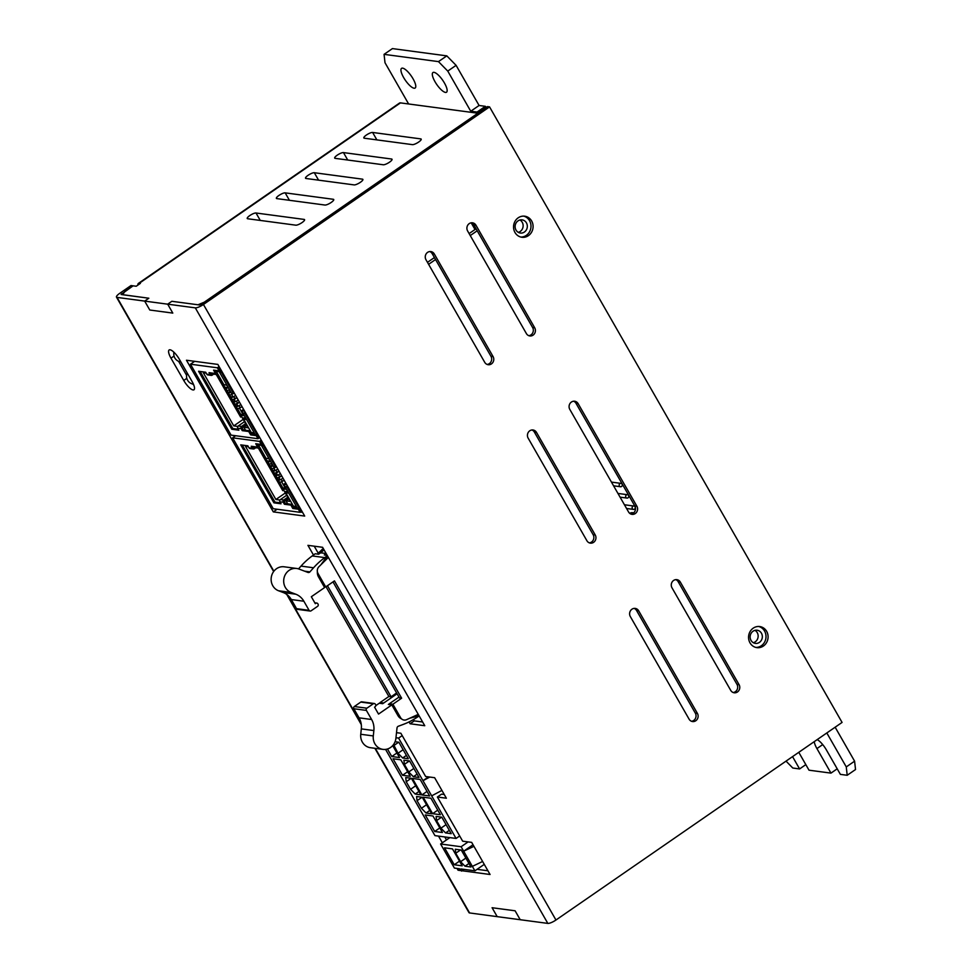 <?xml version="1.0" encoding="UTF-8"?>
<svg xmlns="http://www.w3.org/2000/svg" width="972" height="972" viewBox="0 0 972 972"><rect width="100%" height="100%" fill="white"/><g stroke="black" fill="none" stroke-linecap="round" stroke-linejoin="round"><path stroke-width="1.46" d="M400.464 102.886L477.872 113.214L204.266 302.195L198.009 304.783L171.85 301.296L167.682 304.175L172.797 313.093L167.682 304.175L144.67 301.101L149.785 310.019L172.797 313.093L149.785 310.019L144.67 301.101L148.838 298.222L122.691 294.735L124.756 291.576L133.091 285.829L136.226 286.242L140.393 283.362L139.348 283.229A10.631 3.244 55.4 0 0 138.413 283.399L399.528 103.056A10.631 3.244 55.4 0 1 400.464 102.886L139.348 283.229M524.418 232.029A6.646 6.099 -82.4 0 1 515.172 225.638A6.646 6.099 -82.4 0 1 527.201 224.969A6.646 6.099 -82.4 0 1 524.418 232.029M470.752 111.233L477.033 112.072L485.356 106.325L479.087 105.486L470.752 111.233L447.764 71.09L438.469 61.613L446.804 55.866L392.409 48.6L384.074 54.347L438.469 61.613M805.824 764.624L799.604 768.937L792.8 768.026L786.032 761.125M759.424 642.383A6.646 6.099 -82.4 0 1 750.19 636.004A6.646 6.099 -82.4 0 1 762.218 635.323A6.646 6.099 -82.4 0 1 759.424 642.383M519.947 219.988A6.646 6.099 -82.4 0 1 518.307 232.344M754.965 630.354A6.646 6.099 -82.4 0 1 753.324 642.711M414.096 88.221A11.956 3.645 55.4 0 1 404.461 78.914A11.956 3.645 55.4 0 1 401.558 68.356A11.956 3.645 55.4 0 1 411.363 76.12A11.956 3.645 55.4 0 1 415.153 88.027A11.956 3.645 55.4 0 1 414.096 88.221M814.244 741.636A11.956 3.645 -124.6 0 0 816.93 748.586L830.975 773.117L809.008 770.188L798.777 752.316M792.544 756.629L799.604 768.937M826.82 732.961L846.272 766.92L847.195 775.279L840.391 774.38L826.346 749.849A11.956 3.645 -124.6 0 0 817.173 739.619M837.208 768.816L830.975 773.117M445.48 92.413A11.956 3.645 55.4 0 1 435.845 83.106A11.956 3.645 55.4 0 1 432.941 72.536A11.956 3.645 55.4 0 1 442.734 80.311A11.956 3.645 55.4 0 1 446.537 92.219A11.956 3.645 55.4 0 1 445.48 92.413M137.854 285.124A10.631 3.244 55.4 0 1 138.413 283.399M374.876 748.294L469.002 912.647A6.913 1.762 -29.8 0 0 469.585 912.951L497.202 916.645L492.087 907.727L515.099 910.788L492.087 907.727L497.202 916.645L520.214 919.719L515.099 910.788L520.214 919.719L547.831 923.4A6.913 1.762 -29.8 0 0 555.96 920.022L842.068 722.427L489.548 106.884L487.458 106.604L201.35 304.2L199.467 304.977L171.85 301.296L167.682 304.175L195.299 307.857A6.913 1.762 -29.8 0 0 203.44 304.479L489.548 106.884M835.142 727.202L854.595 761.173L855.53 769.532L847.195 775.279M479.087 105.486L456.099 65.343L446.804 55.866M486.365 107.345L485.356 106.325M477.033 112.072L478.042 113.104M408.629 103.98L384.997 62.718L384.074 54.347M846.272 766.92L854.595 761.173M456.099 65.343L447.764 71.09M372.616 132.459A5.31 1.349 -29.8 0 0 367.052 134.598A5.31 1.349 -29.8 0 0 363.844 137.975A5.31 1.349 -29.8 0 0 364.293 138.206L412.407 144.634A5.31 1.349 -29.8 0 0 417.972 142.495A5.31 1.349 -29.8 0 0 421.192 139.118A5.31 1.349 -29.8 0 0 420.742 138.887L372.616 132.459L376.881 139.895M383.26 164.766A5.31 1.349 -29.8 0 0 388.824 162.628A5.31 1.349 -29.8 0 0 392.032 159.25A5.31 1.349 -29.8 0 0 391.595 159.019L343.468 152.592A5.31 1.349 -29.8 0 0 337.904 154.73A5.31 1.349 -29.8 0 0 334.696 158.108A5.31 1.349 -29.8 0 0 335.146 158.351L383.26 164.766M314.32 172.724A5.31 1.349 -29.8 0 0 308.756 174.863A5.31 1.349 -29.8 0 0 305.536 178.24A5.31 1.349 -29.8 0 0 305.986 178.484L354.112 184.899A5.31 1.349 -29.8 0 0 359.676 182.76A5.31 1.349 -29.8 0 0 362.884 179.383A5.31 1.349 -29.8 0 0 362.435 179.152L314.32 172.724L318.573 180.16M324.952 205.043A5.31 1.349 -29.8 0 0 330.516 202.893A5.31 1.349 -29.8 0 0 333.736 199.515A5.31 1.349 -29.8 0 0 333.287 199.284L285.161 192.857A5.31 1.349 -29.8 0 0 279.596 195.008A5.31 1.349 -29.8 0 0 276.388 198.385A5.31 1.349 -29.8 0 0 276.838 198.616L324.952 205.043M295.804 225.176A5.31 1.349 -29.8 0 0 301.369 223.025A5.31 1.349 -29.8 0 0 304.576 219.66A5.31 1.349 -29.8 0 0 304.139 219.417L256.013 213.002A5.31 1.349 -29.8 0 0 250.448 215.14A5.31 1.349 -29.8 0 0 247.24 218.518A5.31 1.349 -29.8 0 0 247.678 218.749L295.804 225.176M475.016 229.514L471.189 222.831M487.154 364.439A5.31 4.872 97.6 0 0 490.957 356.287L432.212 253.692A5.31 4.872 97.6 0 0 429.782 251.566M484.724 362.313A5.31 4.872 97.6 0 0 492.974 362.252A5.31 4.872 97.6 0 0 493.059 356.566L434.302 253.971A5.31 4.872 97.6 0 0 426.052 254.032A5.31 4.872 97.6 0 0 425.967 259.718L484.724 362.313M409.066 721.917L410.111 723.763L424.764 725.72L322.583 547.297L307.93 545.341L313.482 555.024M273.314 511.892L304.698 516.071L217.85 364.415L186.466 360.235L273.314 511.892L277.142 509.243M117.053 297.408L144.67 301.101L148.838 298.222L121.087 294.467L133.091 285.829L131.001 285.549L119.75 293.313A6.913 1.762 -29.8 0 0 116.47 297.104A6.913 1.762 -29.8 0 0 117.053 297.408L273.873 571.232M396.515 732.657L400.853 733.24L425.639 776.507L434.63 777.697L446.379 798.219L437.388 797.016L462.672 841.181L471.675 842.384L490.058 874.496L462.065 870.754M459.756 869.041L458.055 870.219L461.044 870.62M458.055 870.219L457.034 868.433M442.345 842.797L438.506 836.102M192.116 381.583A10.631 3.244 55.4 0 1 193.975 389.772A10.631 3.244 55.4 0 1 183.757 380.465L170.975 358.17A10.631 3.244 55.4 0 1 169.128 349.981A10.631 3.244 55.4 0 1 179.346 359.276L192.116 381.583M314.223 546.179L318.209 553.141M413.513 719.547L414.279 720.884L422.626 722.002M444.253 794.501L441.555 794.148L437.388 797.016M446.513 839.929L444.799 836.941L446.525 839.917M477.07 869.333L487.932 870.778M192.76 361.074L193.392 362.192M300.47 512.074L302.571 512.353M192.748 384.062A10.631 3.244 -124.6 0 0 193.793 385.058M173.466 351.815A10.631 3.244 -124.6 0 0 173.867 352.787M186.612 375.313L178.593 361.305M528.804 335.68A5.31 4.872 97.6 0 0 532.607 327.515L473.85 224.933A5.31 4.872 97.6 0 0 471.42 222.795M589.336 542.862A5.31 4.872 97.6 0 0 593.139 534.697L534.393 432.103A5.31 4.872 97.6 0 0 531.951 429.976M630.986 514.091A5.31 4.872 97.6 0 0 634.789 505.938L576.032 403.344A5.31 4.872 97.6 0 0 573.602 401.217M691.517 721.273A5.31 4.872 97.6 0 0 695.32 713.12L636.575 610.525A5.31 4.872 97.6 0 0 634.133 608.399M733.167 692.514A5.31 4.872 97.6 0 0 736.97 684.349L678.213 581.766A5.31 4.872 97.6 0 0 675.783 579.64M755.888 647.425A10.631 9.756 97.6 0 0 765.912 638.106A10.631 9.756 97.6 0 0 758.682 626.478M520.87 237.059A10.631 9.756 97.6 0 0 530.894 227.74A10.631 9.756 97.6 0 0 523.665 216.112M467.617 230.959L526.374 333.554A5.31 4.872 97.6 0 0 534.612 333.493A5.31 4.872 97.6 0 0 534.697 327.795L475.952 225.212A5.31 4.872 97.6 0 0 467.702 225.261A5.31 4.872 97.6 0 0 467.617 230.959M528.148 438.141L586.906 540.736A5.31 4.872 97.6 0 0 595.156 540.675A5.31 4.872 97.6 0 0 595.241 534.977L536.483 432.382A5.31 4.872 97.6 0 0 528.233 432.443A5.31 4.872 97.6 0 0 528.148 438.141M569.799 409.382L628.556 511.965A5.31 4.872 97.6 0 0 636.794 511.916A5.31 4.872 97.6 0 0 636.879 506.218L578.121 403.623A5.31 4.872 97.6 0 0 569.884 403.684A5.31 4.872 97.6 0 0 569.799 409.382M630.33 616.564L689.087 719.146A5.31 4.872 97.6 0 0 697.337 719.086A5.31 4.872 97.6 0 0 697.41 713.399L638.665 610.805A5.31 4.872 97.6 0 0 630.415 610.866A5.31 4.872 97.6 0 0 630.33 616.564M671.98 587.793L730.737 690.387A5.31 4.872 97.6 0 0 738.975 690.327A5.31 4.872 97.6 0 0 739.06 684.628L680.303 582.046A5.31 4.872 97.6 0 0 672.065 582.094A5.31 4.872 97.6 0 0 671.98 587.793M766.653 631.338A10.631 9.756 -82.4 0 1 766.483 642.723A10.631 9.756 -82.4 0 1 756.921 647.631A10.631 9.756 -82.4 0 1 749.995 642.844A10.631 9.756 -82.4 0 1 750.165 631.448A10.631 9.756 -82.4 0 1 759.74 626.551A10.631 9.756 -82.4 0 1 766.653 631.338M531.648 220.972A10.631 9.756 -82.4 0 1 531.477 232.369A10.631 9.756 -82.4 0 1 521.903 237.265A10.631 9.756 -82.4 0 1 514.978 232.478A10.631 9.756 -82.4 0 1 515.148 221.094A10.631 9.756 -82.4 0 1 524.722 216.197A10.631 9.756 -82.4 0 1 531.648 220.972M414.279 720.884L410.111 723.763M455.747 853.234L455.309 849.261L461.275 850.05L470.983 867L465.017 866.21L460.607 861.702L455.747 853.234L460.497 849.953M465.867 858.069L460.607 861.702M474.907 870.827L461.117 846.734L440.608 844L454.41 868.081L459.537 868.774L461.591 871.094L460.995 868.968L474.907 870.827L484.263 864.363M452.49 848.884L444.544 847.815L454.24 864.764L462.198 865.833L452.49 848.884M454.24 864.764L459.513 861.131M482.61 861.484L472.356 866.368M461.117 846.734L468.115 841.91M440.608 844L449.854 837.609M468.966 863.488L465.017 866.21M473.923 846.32L463.668 851.193L473.024 844.741M448.736 838.386L448.165 837.39M402.505 775.267L393.053 758.768L400.792 759.8L410.245 776.3L402.505 775.267L407.633 771.732M440.923 828.18L436.586 820.599L436.124 816.419L441.774 817.173L451.215 833.672L445.565 832.919L440.923 828.18L446.051 824.645M445.565 832.919L449.307 830.343M432.625 813.686L423.172 797.186L430.912 798.219L440.365 814.718L432.625 813.686L437.74 810.15M415.202 794.063L410.548 789.313L406.211 781.731L405.749 777.551L411.399 778.305L420.852 794.817L415.202 794.063L418.932 791.475M406.211 781.731L411.205 778.28M422.249 797.271L431.702 813.771L426.052 813.017L421.411 808.279L417.061 800.697L416.599 796.505L422.249 797.271M395.057 741.733L398.848 742.231L408.301 758.743L402.651 757.99L398.01 753.251L403.137 749.704M402.651 757.99L406.393 755.402M404.388 764.393L403.927 760.213L409.577 760.967L419.029 777.479L413.379 776.725L408.738 771.975L404.388 764.393L409.394 760.942M408.738 771.975L413.865 768.439M395.969 737.736L398.593 738.088L456.075 838.447L459.683 835.956M398.593 738.088L402.201 735.597M429.818 777.065L422.99 780.686L428.494 776.883M413.379 776.725L417.122 774.137M436.586 820.599L441.58 817.148M385.568 749.4L434.946 835.628L456.075 838.447M434.691 831.473L425.238 814.961L432.977 815.994L442.43 832.506L434.691 831.473L439.818 827.937M431.677 795.849L441.908 790.418M421.897 794.95L412.444 778.451L420.183 779.483L429.636 795.983L421.897 794.95L427.012 791.415M398.01 753.251L393.538 744.54M392.676 745.621L399.516 757.565L391.777 756.532L387.464 748.999M410.548 789.313L415.676 785.777M417.061 800.697L422.067 797.234M421.411 808.279L426.526 804.743M426.052 813.017L429.794 810.429M391.777 756.532L396.904 752.996M393.66 745.67L398.666 742.207M633.647 512.912A5.31 4.872 97.6 0 0 629.71 513.35M477.203 230.765L470.254 235.564M435.553 259.524L428.603 264.323M632.237 513.787A5.31 4.872 97.6 0 0 631.01 512.791M476.061 228.785L469.124 233.584M434.423 257.556L427.473 262.343M277.542 475.211A2.928 0.741 150.2 0 1 275.671 475.502A2.928 0.741 150.2 0 1 275.829 474.98M281.576 475.697L279.742 476.742A2.928 0.741 150.2 0 1 276.85 477.556L275.671 475.502M280.398 473.643L279.389 474.227M272.33 466.11A2.928 0.741 150.2 0 1 270.459 466.402A2.928 0.741 150.2 0 1 270.617 465.88M275.501 467.095L274.529 467.641A2.928 0.741 150.2 0 1 271.638 468.455L270.459 466.402M280.143 479.767A2.928 0.741 150.2 0 1 278.271 480.047A2.928 0.741 150.2 0 1 278.429 479.536M284.176 480.253L282.354 481.298A2.928 0.741 150.2 0 1 279.45 482.1L278.271 480.047M283.01 478.2L281.989 478.771M274.93 470.667A2.928 0.741 150.2 0 1 273.059 470.946A2.928 0.741 150.2 0 1 273.217 470.436M278.964 471.153L277.142 472.198A2.928 0.741 150.2 0 1 274.238 473L273.059 470.946M277.798 469.099L276.777 469.683M269.73 461.566A2.928 0.741 150.2 0 1 267.859 461.846A2.928 0.741 150.2 0 1 268.005 461.336M271.613 463.267A2.928 0.741 150.2 0 1 269.025 463.899L267.859 461.846M287.797 497.214L283.727 500.033A1.592 1.458 97.6 0 0 283.241 502.232L284.395 504.237L285.44 503.52L284.152 501.297L288.441 498.332M252.331 448.262A1.592 1.458 97.6 0 0 253.376 448.979L250.023 448.529A1.592 1.458 -82.4 0 1 248.99 447.813L252.331 448.262L251.189 446.257L257.665 447.12L258.71 446.403L257.301 443.937M301.855 511.114L300.129 512.317L273.241 508.721L232.624 437.801L259.512 441.397L261.942 445.626L263.509 445.844L275.696 467.119L273.703 466.852L260.861 444.411L255.733 443.73L257.665 447.12M300.129 512.317L297.699 508.077L299.959 507.809M284.395 504.237L290.883 505.112L292.815 508.502L297.942 509.182L285.1 486.741L287.08 487.008L300.53 510.482L301.223 510.008M283.241 502.232L279.9 501.783L281.042 503.788L273.934 502.84L274.979 502.123L280.519 502.864M248.99 447.813L247.836 445.808L240.728 444.86L273.934 502.84M253.376 448.979A1.592 1.458 97.6 0 0 254.348 448.736L255.794 447.74M252.756 446.464L253.498 447.764L254.956 446.756M242.295 445.067L274.979 502.123M285.44 503.52L291.916 504.383L293.86 507.773L297.42 508.247M287.603 486.219L285.1 486.741M261.881 441.312L261.189 441.786L262.975 444.909L264.02 445.055M275.696 467.119L276.388 466.633M287.08 487.008L287.773 486.535M263.509 445.844L264.202 445.358M292.815 508.502L293.86 507.773M290.883 505.112L291.916 504.383M279.9 501.783A1.592 1.458 -82.4 0 1 280.386 499.584L286.667 495.246M261.942 445.626L262.975 444.909M259.512 441.397L261.237 440.195M232.624 437.801L235.625 435.735M301.053 509.705L300.008 509.571M261.419 441.628L262.112 441.725M273.363 466.256L270.471 461.25L266.935 460.789L259.767 448.274L255.563 447.715L255.016 446.768M283.69 490.034L282.767 490.666L258.382 448.092M248.382 446.756L245.479 446.367L275.902 499.487L285.355 492.962M275.902 499.487L279.948 500.033M284.213 501.394L288.502 498.442M287.7 503.824L285.987 500.835L288.769 498.915M285.987 500.835L290.191 501.394L283.022 488.88L285.367 487.264M283.362 489.463L282.439 490.107M283.022 488.88L286.558 489.353L283.703 484.36L285.732 482.963M276.364 466.657L273.958 468.395L275.283 470.715L277.749 469.014M286.764 484.773L283.703 484.36M287.894 491.638L285.914 491.37L286.424 492.269M269.195 458.991L267.555 458.492M262.501 444.083L263.546 444.228M296.582 506.801L294.601 506.534M275.805 472.842L277.895 475.259L275.38 474.919L274.323 473.085M269.827 461.165L267.312 460.837M278.417 477.386L280.495 479.803L282.949 478.115M280.495 479.803L277.992 479.475L276.935 477.629M269.11 463.984L270.167 465.819L273.108 465.867M281.017 481.942L284.237 480.338M281.771 482.039L284.942 487.567M279.535 482.185L282.791 487.859L284.225 488.053M276.558 472.939L279.025 471.238M270.593 463.741L271.783 463.547M271.346 463.838L272.682 466.159M277.895 475.259L280.349 473.558M279.171 477.495L281.625 475.794M275.283 470.715L272.78 470.375L271.723 468.528M273.205 468.285L273.958 468.395M269.025 458.687L266.036 458.286L258.382 444.909L259.378 444.216M261.371 445.31L258.382 444.909M296.411 506.509L293.423 506.108L285.768 492.719L287.433 491.577M288.745 493.12L285.768 492.719M235.394 401.618A2.928 0.741 150.2 0 1 233.523 401.898A2.928 0.741 150.2 0 1 233.669 401.387M239.428 402.104L237.593 403.149A2.928 0.741 150.2 0 1 234.702 403.951L233.523 401.898M238.249 400.051L237.241 400.634M230.182 392.518A2.928 0.741 150.2 0 1 228.311 392.797A2.928 0.741 150.2 0 1 228.469 392.287M233.353 393.49L232.381 394.049A2.928 0.741 150.2 0 1 229.489 394.851L228.311 392.797M237.994 406.162A2.928 0.741 150.2 0 1 236.123 406.454A2.928 0.741 150.2 0 1 236.281 405.932M242.028 406.648L240.193 407.693A2.928 0.741 150.2 0 1 237.302 408.507L236.123 406.454M240.849 404.595L239.841 405.178M232.782 397.062A2.928 0.741 150.2 0 1 230.911 397.354A2.928 0.741 150.2 0 1 231.069 396.831M236.816 397.548L234.993 398.605A2.928 0.741 150.2 0 1 232.089 399.407L230.911 397.354M235.649 395.507L234.629 396.078M227.57 387.962A2.928 0.741 150.2 0 1 225.698 388.253A2.928 0.741 150.2 0 1 225.856 387.743M229.465 389.675A2.928 0.741 150.2 0 1 226.877 390.307L225.698 388.253M245.649 423.622L241.578 426.441A1.592 1.458 97.6 0 0 241.092 428.64L242.247 430.645L243.279 429.928L242.004 427.692L246.293 424.74M210.183 374.67A1.592 1.458 97.6 0 0 211.228 375.386L207.874 374.937A1.592 1.458 -82.4 0 1 206.842 374.22L210.183 374.67L209.041 372.653L215.517 373.527L216.562 372.798L215.152 370.344M259.706 437.522L257.981 438.712L231.093 435.128L190.476 364.208L217.364 367.793L219.794 372.033L221.361 372.24L233.547 393.514L231.555 393.259L218.7 370.818L213.585 370.138L215.517 373.527M257.981 438.712L255.551 434.484L257.811 434.205M242.247 430.645L248.735 431.507L250.667 434.897L255.794 435.578L242.951 413.149L244.932 413.416L258.382 436.878L259.074 436.404M241.092 428.64L237.751 428.19L238.893 430.195L231.786 429.247L232.818 428.531L238.359 429.272M206.842 374.22L205.687 372.215L198.58 371.255L231.786 429.247M211.228 375.386A1.592 1.458 97.6 0 0 212.2 375.143L213.646 374.147M210.608 372.871L211.349 374.171L212.807 373.163M200.147 371.474L232.818 428.531M243.279 429.928L249.768 430.79L251.712 434.18L255.259 434.654M245.454 412.626L242.951 413.149M219.733 367.72L219.04 368.194L220.826 371.316L221.871 371.45M233.547 393.514L234.203 393.053M244.932 413.416L245.624 412.93M221.361 372.24L222.053 371.766M250.667 434.897L251.712 434.18M248.735 431.507L249.768 430.79M237.751 428.19A1.592 1.458 -82.4 0 1 238.225 425.991L244.519 421.641M219.794 372.033L220.826 371.316M217.364 367.793L219.089 366.602M190.476 364.208L194.655 361.329M258.904 436.112L257.859 435.966M219.271 368.036L219.964 368.133M231.215 392.664L228.323 387.658L224.787 387.184L217.619 374.67L213.415 374.111L212.868 373.175M241.53 416.441L240.619 417.073L216.234 374.487M206.234 373.151L203.33 372.762L233.754 425.894L243.207 419.357M233.754 425.894L237.8 426.429M242.064 427.802L246.353 424.849M245.552 430.232L243.838 427.243L246.621 425.311M243.838 427.243L248.042 427.802L240.874 415.287L243.219 413.671M241.214 415.87L240.291 416.502M240.874 415.287L244.409 415.761L241.554 410.767L243.583 409.358M244.616 411.168L241.554 410.767M245.746 418.033L243.765 417.778L244.276 418.665M227.047 385.386L225.407 384.888M220.352 370.49L221.397 370.624M254.433 433.208L252.453 432.941M233.657 399.237L235.746 401.667L233.231 401.327L232.174 399.48M227.667 387.573L225.164 387.233M236.269 403.793L238.347 406.211L240.801 404.51M238.347 406.211L235.832 405.871L234.787 404.036M226.962 390.38L228.019 392.226L230.959 392.263M238.869 408.337L242.089 406.746M239.622 408.447L242.793 413.963M237.387 408.58L240.643 414.266L242.077 414.449M234.41 399.346L236.876 397.645M228.444 390.149L229.635 389.954M229.198 390.246L230.534 392.567M231.057 394.693L234.264 393.101M231.81 394.79L233.134 397.111L235.589 395.41M235.746 401.667L238.201 399.966M237.022 403.89L239.477 402.189M233.134 397.111L230.631 396.783L229.574 394.936M226.877 385.094L223.888 384.693L216.234 371.316L217.23 370.624M219.222 371.705L216.234 371.316M254.263 432.905L251.274 432.504L243.608 419.126L245.284 417.972M246.596 419.527L243.608 419.126M621.545 486.486A1.701 1.555 -82.4 0 1 619.176 484.846A1.701 1.555 -82.4 0 1 622.25 484.676A1.701 1.555 -82.4 0 1 621.545 486.486M628.034 497.81A1.701 1.555 -82.4 0 1 625.664 496.182A1.701 1.555 -82.4 0 1 628.738 496.012A1.701 1.555 -82.4 0 1 628.034 497.81M634.522 509.146A1.701 1.555 -82.4 0 1 632.152 507.506A1.701 1.555 -82.4 0 1 635.226 507.335A1.701 1.555 -82.4 0 1 634.522 509.146M328.366 557.406L318.938 566.712A5.31 4.872 97.6 0 0 318.014 573.48L325.705 586.918L334.453 580.879L401.63 698.188L392.895 704.226L400.586 717.664A5.31 4.872 97.6 0 0 406.539 719.681L418.264 714.371M346.469 605.41L345.194 603.187M351.585 614.328L350.309 612.105M387.342 676.779L386.066 674.556M382.239 667.861L380.963 665.626M377.124 658.943L375.848 656.708M361.803 632.177L360.527 629.941M372.021 650.013L370.745 647.789M356.688 623.259L355.412 621.023M341.366 596.492L339.993 594.281M389.845 704.651L389.335 703.752L398.982 697.094M375.763 705.648L379.262 703.23L382.713 703.692L397.074 693.777L383.697 703.023L380.125 702.525L380.635 703.412M326.009 586.711L388.873 696.487L380.125 702.525M323.275 548.512L317.297 554.04M366.906 641.095L365.63 638.871M392.895 704.226L389.335 703.752M401.63 698.188L399.443 697.896L332.995 581.876M396.612 692.951L391.072 696.778L388.873 696.487M325.705 586.918L324.126 586.711M323.895 549.605L322.048 549.362M391.072 696.778L327.455 585.703M298.526 568.887L301.016 566.105A73.082 67.08 -82.4 0 1 312.219 555.935L315.207 553.761L318.658 554.222L320.614 552.801A21.724 19.938 97.6 0 0 323.98 549.739M317.382 571.743A8.25 7.569 -82.4 0 0 318.464 576.821L324.612 587.562L311.332 596.735L315.305 603.673L315.815 603.308A1.592 1.458 -82.4 0 1 317.832 603.794L318.038 604.147A1.592 1.458 -82.4 0 1 317.565 606.358L311.101 610.805A1.592 1.458 -82.4 0 1 309.084 610.331L303.872 601.231A17.423 15.989 97.6 0 0 295.78 594.208L291.114 592.446A12.381 11.372 -82.4 0 1 284.031 577.976A12.381 11.372 -82.4 0 1 296.703 568.474A12.381 11.372 -82.4 0 1 299.012 569.057L307.905 572.411A2.066 1.895 97.6 0 0 309.91 571.876L313.567 567.782A73.082 67.08 -82.4 0 1 324.77 557.612L327.394 555.705M327.2 555.364L324.308 554.976L326.191 553.603M310.129 611.048L297.578 609.371A1.592 1.458 -82.4 0 1 296.533 608.654L291.321 599.554A17.423 15.989 97.6 0 0 283.229 592.531L278.563 590.769A12.381 11.372 -82.4 0 1 271.48 576.299A12.381 11.372 -82.4 0 1 284.152 566.798L296.703 568.474M320.906 564.768L327.467 555.838M401.533 718.867A8.25 7.569 -82.4 0 1 397.961 715.647L391.813 704.907L378.533 714.08L374.56 707.142L375.083 706.79A1.592 1.458 97.6 0 0 375.557 704.578L375.35 704.226A1.592 1.458 97.6 0 0 373.333 703.752L366.881 708.199A1.592 1.458 97.6 0 0 366.395 710.411L371.62 719.511A17.423 15.989 -82.4 0 1 373.868 730.567L373.297 735.938A12.381 11.372 97.6 0 0 382.968 749.376A12.381 11.372 97.6 0 0 395.908 738.258L397.013 728.004A2.066 1.895 -82.4 0 1 398.326 726.242L403.271 724.407A73.082 67.08 97.6 0 0 416.466 717.713L419.163 715.951M416.283 715.258L418.981 715.623M391.813 704.907L388.363 704.445L389.347 703.777M374.317 703.509L361.766 701.833A1.592 1.458 97.6 0 0 360.782 702.076L354.33 706.535A1.592 1.458 97.6 0 0 353.844 708.734L359.069 717.834A17.423 15.989 -82.4 0 1 361.317 728.891L360.746 734.273A12.381 11.372 97.6 0 0 370.417 747.699L382.968 749.376M419.09 715.817L409.71 718.235M822.713 744.588L816.93 748.586M420.742 138.887L421.168 139.628M391.595 159.019L392.008 159.76M343.468 152.592L347.721 160.028M362.435 179.152L362.86 179.893M333.287 199.284L333.712 200.025M285.161 192.857L289.425 200.293M304.139 219.417L304.552 220.158M256.013 213.002L260.265 220.425M490.957 356.287L493.059 356.566M432.212 253.692L434.302 253.971M195.299 307.857L547.831 923.4M287.481 594.998L361.134 723.605M375.313 748.355L469.585 912.951M121.84 293.593L122.484 294.71M203.44 304.479L555.96 920.022M186.818 378.351L183.757 380.465M174.049 356.044L170.975 358.17M678.213 581.766L680.303 582.046M736.97 684.349L739.06 684.628M636.575 610.525L638.665 610.805M695.32 713.12L697.41 713.399M576.032 403.344L578.121 403.623M634.789 505.938L636.879 506.218M534.393 432.103L536.483 432.382M593.139 534.697L595.241 534.977M473.85 224.933L475.952 225.212M532.607 327.515L534.697 327.795M461.591 870.9L463.851 869.345M278.612 474.761L279.742 476.742M274.104 466.9L274.529 467.641M281.212 479.318L282.354 481.298M275.999 470.217L277.142 472.198M283.727 500.033L280.386 499.584M236.463 401.169L237.593 403.149M231.956 393.308L232.381 394.049M239.063 405.713L240.193 407.693M233.851 396.612L234.993 398.605M241.578 426.441L238.225 425.991M400.586 717.664L399.443 717.506M318.014 573.48L317.382 573.395M313.567 567.782L301.016 566.105M324.77 557.612L312.219 555.935M326.155 553.53L320.614 552.801M309.91 571.876L304.613 571.172M315.815 603.308L315.037 603.211M309.084 610.331L296.533 608.654M303.872 601.231L291.321 599.554M295.78 594.208L283.229 592.531M291.114 592.446L278.563 590.769M360.782 702.076L373.333 703.752M354.33 706.535L366.881 708.199M353.844 708.734L366.395 710.411M359.069 717.834L371.62 719.511M361.317 728.891L373.868 730.567M360.746 734.273L373.297 735.938M361.28 724.565L286.752 594.439M273.642 571.536L116.47 297.104M461.591 871.094L464.069 869.381M187.232 373.054A7.97 7.97 0 0 0 193.44 384.183M173.964 352.277A7.97 7.97 0 0 0 180.853 361.912M613.575 485.818L620.5 486.741M611.449 482.1L620.95 483.376M620.063 497.154L626.989 498.077M617.937 493.436L627.438 494.699M626.551 508.478L633.477 509.401M624.425 504.76L633.926 506.035M314.807 602.81L316.799 603.077"/></g></svg>
